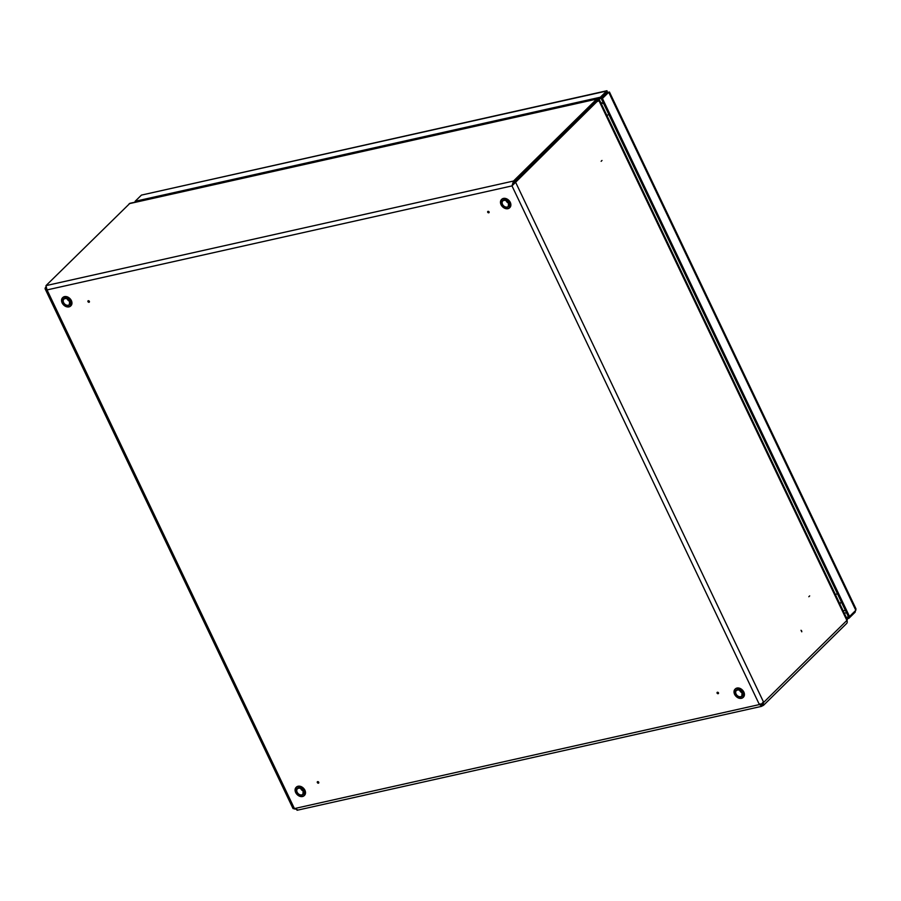 <?xml version="1.0" encoding="UTF-8"?>
<svg xmlns="http://www.w3.org/2000/svg" width="901" height="901" viewBox="0 0 901 901"><rect width="100%" height="100%" fill="white"/><g stroke="black" fill="none" stroke-linecap="round" stroke-linejoin="round"><path stroke-width="1.35" d="M88.839 301.576L88.197 301.722L88.839 301.576M87.971 301.666A0.89 0.664 -134.6 0 0 89.357 301.351A0.89 0.664 -134.6 0 0 87.971 301.666M317.569 782.62L318.211 782.473L317.569 782.62M317.343 782.564A0.89 0.664 -134.6 0 0 318.729 782.248A0.89 0.664 -134.6 0 0 317.343 782.564M801.8 631.353L801.462 630.632L801.8 631.353M801.766 631.815L801.023 630.272L801.766 631.815M808.828 596.732L809.684 595.899L808.828 596.732M717.309 693.184L717.951 693.049L717.309 693.184M718.469 692.824A0.89 0.664 -134.6 0 0 717.083 693.128A0.89 0.664 -134.6 0 0 718.469 692.824M601.147 161.302L601.992 160.468L601.147 161.302M488.579 212.152L487.925 212.298L488.579 212.152M489.085 211.926A0.89 0.664 -134.6 0 0 487.7 212.231A0.89 0.664 -134.6 0 0 489.085 211.926M760.061 703.906L762.606 705.765L763.552 705.28L846.625 623.481A3.435 2.557 45.4 0 0 846.884 620.44L763.688 702.363L515.609 182.25L598.14 100.45M761.345 703.872L762.561 704.278M597.971 100.383L599.424 99.842L847.312 619.55A3.435 0.969 154.5 0 1 846.884 620.44L598.805 100.326C599.672 99.504 599.604 99.752 598.602 101.07M297.037 810.281L761.559 706.35L762.156 705.99L759.385 704.571A3.435 0.969 -25.5 0 0 763.688 702.363L762.606 705.765L762.021 704.537L762.584 702.611M45.546 287.25L45.05 288.669L292.971 808.456A3.435 0.969 -25.5 0 0 294.436 808.58L759.385 704.571L511.993 185.899L513.502 181.033L596.699 99.099L597.284 100.326L514.088 182.25L512.669 185.234L514.505 182.498L597.701 100.574M514.505 182.498L515.609 182.25L512.692 185.178M598.174 100.822C598.163 98.919 597.667 98.344 596.699 99.099L129.935 203.299L45.974 285.628L47.043 289.919L294.436 808.58L297.769 809.886M597.509 101.475L597.577 100.124M45.05 288.669L47.043 289.919L511.993 185.899M762.156 705.99L761.582 704.773M294.199 808.636L294.762 809.098M608.378 92.69L606.61 91.035L607.195 92.262L600.899 98.457L600.325 97.229L606.981 90.719L141.434 195.1L135.139 201.295L600.325 97.229M607.702 93.344L607.297 92.105M597.926 99.121L600.899 98.457M135.139 201.295L135.499 202.049M854.779 611.328L855.173 612.151L855.353 610.765M855.173 612.151L848.877 618.345L846.94 618.784M848.742 616.678L846.354 617.557M848.877 618.345L848.292 617.117M609.448 92.003L855.95 608.806L855.815 610.304L849.519 616.509L848.427 616.746L601.327 98.705L608.716 92.262L602.431 98.457L849.519 616.509M602.431 98.457L601.327 98.705M839.856 603.918A14.641 10.891 -134.6 0 0 841.219 601.643M603.771 103.829A14.641 10.891 -134.6 0 0 600.719 102.545M506.047 200.619A3.886 2.894 -134.6 0 0 506.137 200.81A3.886 2.894 -134.6 0 0 508.615 203.221M739.597 690.256A3.886 2.894 -134.6 0 0 739.676 690.448A3.886 2.894 -134.6 0 0 742.165 692.869M67.124 298.817A3.886 2.894 -134.6 0 0 67.203 298.997A3.886 2.894 -134.6 0 0 69.692 301.418M300.664 788.454A3.886 2.894 -134.6 0 0 300.754 788.645A3.886 2.894 -134.6 0 0 303.232 791.055M762.832 703.749L762.021 704.537M45.974 285.628L513.502 181.033L514.088 182.25M596.575 101.689L595.696 101.881M578.769 119.214L577.901 119.416M596.699 99.099L129.17 203.694M605.618 93.817L606.486 93.625M845.363 610.326L843.145 610.822M141.434 195.1L606.61 91.035M844.293 613.232L846.512 612.736M608.716 92.262L855.815 610.304M837.389 593.613A6.059 1.701 154.5 0 1 835.385 594.559M608.851 114.472A6.059 1.701 154.5 0 1 606.846 115.407M510.034 202.68A5.778 4.302 45.4 0 1 509.606 207.793A5.778 4.302 45.4 0 1 501.057 204.685A5.778 4.302 45.4 0 1 501.497 199.56A5.778 4.302 45.4 0 1 510.034 202.68M501.125 204.741A5.575 4.156 -134.6 0 0 507.759 208.604A5.575 4.156 -134.6 0 0 509.786 202.804A5.575 4.156 -134.6 0 0 503.141 198.941A5.575 4.156 -134.6 0 0 501.125 204.741M509.729 207.658A5.778 4.302 -134.6 0 0 509.865 207.534A5.778 4.302 -134.6 0 0 510.293 202.41A5.778 4.302 -134.6 0 0 501.756 199.301A5.778 4.302 -134.6 0 0 501.632 199.436M508.626 203.063A4.088 3.041 45.4 0 1 507.139 207.309A4.088 3.041 45.4 0 1 502.274 204.482A4.088 3.041 45.4 0 1 503.76 200.236A4.088 3.041 45.4 0 1 508.626 203.063M502.533 204.358A3.886 2.894 -134.6 0 0 508.277 206.453A3.886 2.894 -134.6 0 0 508.569 203.007A3.886 2.894 -134.6 0 0 502.814 200.912A3.886 2.894 -134.6 0 0 502.533 204.358M734.608 694.322A5.778 4.302 45.4 0 1 735.036 689.197A5.778 4.302 45.4 0 1 743.584 692.317A5.778 4.302 45.4 0 1 743.145 697.43A5.778 4.302 45.4 0 1 734.608 694.322M743.325 692.441A5.575 4.156 -134.6 0 0 736.691 688.578A5.575 4.156 -134.6 0 0 734.664 694.378A5.575 4.156 -134.6 0 0 741.298 698.241A5.575 4.156 -134.6 0 0 743.325 692.441M743.28 697.306A5.778 4.302 -134.6 0 0 743.415 697.171A5.778 4.302 -134.6 0 0 743.843 692.058A5.778 4.302 -134.6 0 0 735.306 688.938A5.778 4.302 -134.6 0 0 735.171 689.074M735.824 694.119A4.088 3.041 45.4 0 1 737.311 689.873A4.088 3.041 45.4 0 1 742.176 692.7A4.088 3.041 45.4 0 1 740.69 696.957A4.088 3.041 45.4 0 1 735.824 694.119M742.109 692.644A3.886 2.894 -134.6 0 0 736.365 690.549A3.886 2.894 -134.6 0 0 736.072 693.995A3.886 2.894 -134.6 0 0 741.816 696.09A3.886 2.894 -134.6 0 0 742.142 692.711M71.111 300.866A5.778 4.302 45.4 0 1 70.672 305.991A5.778 4.302 45.4 0 1 62.135 302.882A5.778 4.302 45.4 0 1 62.563 297.758A5.778 4.302 45.4 0 1 71.111 300.866M62.192 302.939A5.575 4.156 -134.6 0 0 68.825 306.802A5.575 4.156 -134.6 0 0 70.852 301.002A5.575 4.156 -134.6 0 0 64.219 297.139A5.575 4.156 -134.6 0 0 62.192 302.939M70.807 305.856A5.778 4.302 -134.6 0 0 70.942 305.732A5.778 4.302 -134.6 0 0 71.37 300.607A5.778 4.302 -134.6 0 0 62.833 297.499A5.778 4.302 -134.6 0 0 62.698 297.634M69.704 301.261A4.088 3.041 45.4 0 1 68.217 305.507A4.088 3.041 45.4 0 1 63.352 302.68A4.088 3.041 45.4 0 1 64.838 298.422A4.088 3.041 45.4 0 1 69.704 301.261M63.599 302.545A3.886 2.894 -134.6 0 0 69.343 304.639A3.886 2.894 -134.6 0 0 69.636 301.204A3.886 2.894 -134.6 0 0 63.892 299.109A3.886 2.894 -134.6 0 0 63.599 302.545M295.674 792.52A5.778 4.302 45.4 0 1 296.114 787.395A5.778 4.302 45.4 0 1 304.651 790.515A5.778 4.302 45.4 0 1 304.223 795.628A5.778 4.302 45.4 0 1 295.674 792.52M304.403 790.639A5.575 4.156 -134.6 0 0 297.769 786.776A5.575 4.156 -134.6 0 0 295.742 792.576A5.575 4.156 -134.6 0 0 302.376 796.439A5.575 4.156 -134.6 0 0 304.403 790.639M304.347 795.493A5.778 4.302 -134.6 0 0 304.482 795.369A5.778 4.302 -134.6 0 0 304.921 790.245A5.778 4.302 -134.6 0 0 296.373 787.136A5.778 4.302 -134.6 0 0 296.249 787.271M296.891 792.317A4.088 3.041 45.4 0 1 298.377 788.071A4.088 3.041 45.4 0 1 303.243 790.898A4.088 3.041 45.4 0 1 301.756 795.144A4.088 3.041 45.4 0 1 296.891 792.317M303.186 790.841A3.886 2.894 -134.6 0 0 297.443 788.747A3.886 2.894 -134.6 0 0 297.15 792.193A3.886 2.894 -134.6 0 0 302.894 794.288A3.886 2.894 -134.6 0 0 303.209 790.898L302.894 794.288M575.784 122.164L574.906 122.356M609.29 92.06L608.231 92.364M509.606 207.793C506.486 209.685 503.625 208.66 501.035 204.73L501.756 199.301C504.875 197.42 507.725 198.434 510.326 202.365L509.606 207.793M502.814 200.912C504.819 199.673 506.734 200.394 508.536 203.052L508.277 206.453M735.036 689.197L734.585 694.378C737.176 698.298 740.036 699.322 743.145 697.43L743.866 692.002C741.275 688.071 738.415 687.058 735.306 688.938L735.036 689.197M736.365 690.549C738.37 689.31 740.273 690.031 742.086 692.689L741.816 696.09M70.672 305.991C67.564 307.883 64.703 306.858 62.113 302.927L62.833 297.499C65.942 295.607 68.803 296.632 71.393 300.562L70.672 305.991M63.892 299.109C65.897 297.871 67.8 298.591 69.614 301.249L69.343 304.639M296.114 787.395L295.652 792.565C298.254 796.495 301.103 797.52 304.223 795.628L304.943 790.2C302.353 786.269 299.492 785.244 296.373 787.136L296.114 787.395M297.443 788.747C299.447 787.508 301.351 788.229 303.164 790.887"/></g></svg>
